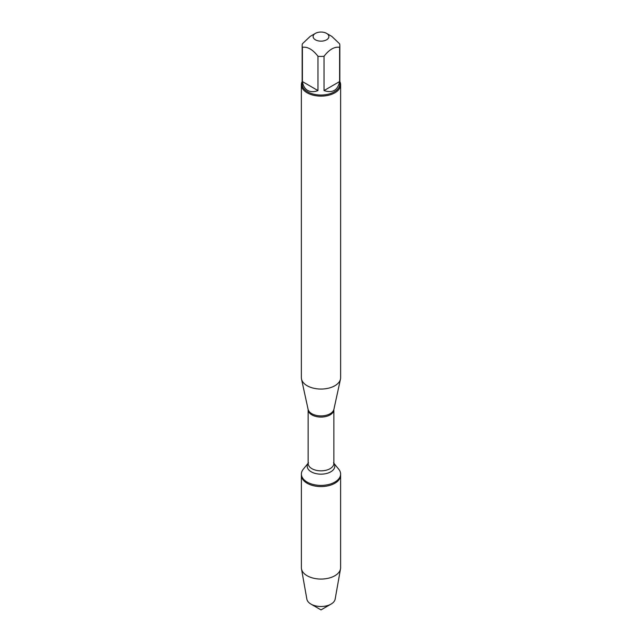 <?xml version="1.0" encoding="UTF-8"?>
<svg xmlns="http://www.w3.org/2000/svg" width="642" height="642" viewBox="0 0 642 642"><rect width="100%" height="100%" fill="white"/><g stroke="black" fill="none" stroke-linecap="round" stroke-linejoin="round"><path stroke-width="0.96" d="M333.872 463.243L338.759 469.254A19.613 11.323 180 0 1 340.613 474.061A19.613 11.323 180 0 1 321 485.392A19.613 11.323 180 0 1 301.387 474.061A19.613 11.323 180 0 1 303.241 469.254L308.128 463.243M340.613 474.061L340.613 567.737A19.613 11.323 180 0 1 340.509 568.892A19.613 11.323 180 0 1 327.572 578.402A19.613 11.323 180 0 1 307.133 575.746A19.613 11.323 180 0 1 301.491 568.892A19.613 11.323 180 0 1 301.387 567.737L301.387 475.257A19.613 11.323 0 0 0 321 486.58A19.613 11.323 0 0 0 340.613 475.257A19.613 11.323 180 0 1 328.503 485.721A19.613 11.323 180 0 1 307.133 483.266A19.613 11.323 180 0 1 301.387 475.257L301.387 474.061M301.371 84.8L301.371 377.713A19.629 11.331 0 0 0 301.523 379.125A19.629 11.331 0 0 0 307.117 385.722A19.629 11.331 0 0 0 327.364 388.434A19.629 11.331 0 0 0 340.477 379.125A19.629 11.331 0 0 0 340.629 377.713L340.629 84.8A19.629 11.331 180 0 1 328.511 95.265A19.629 11.331 180 0 1 307.117 92.809A19.629 11.331 180 0 1 301.371 84.8A19.629 11.331 180 0 1 302.157 81.622M339.843 81.622A19.629 11.331 180 0 1 340.629 84.8M315.423 39.812A7.881 4.55 0 0 0 326.577 39.812A7.881 4.55 0 0 0 326.577 33.376A7.881 4.55 0 0 0 322.268 32.1A7.881 4.55 0 0 0 315.423 33.376A7.881 4.55 0 0 0 315.423 39.812M324.025 90.57C332.54 93.323 337.732 90.321 339.602 81.582L324.025 90.57L324.025 56.279C329.218 49.546 334.41 46.545 339.602 47.291A18.843 10.882 0 0 0 339.843 45.542A18.843 10.882 0 0 0 339.602 43.792L331.818 36.401L326.577 33.376M339.602 81.582L339.602 47.291M315.423 33.376L310.182 36.401L302.398 43.792A18.843 10.882 0 0 0 302.157 45.542A18.843 10.882 0 0 0 302.398 47.291C307.59 46.545 312.782 49.546 317.975 56.279A18.843 10.882 0 0 0 324.025 56.279M302.398 81.582C303.08 85.787 304.846 88.732 307.67 90.426C310.559 92.031 313.986 92.079 317.975 90.57L302.398 81.582L302.398 47.291M317.975 90.57L317.975 56.279M339.843 45.542L339.843 84.158A18.843 10.882 180 0 1 328.214 94.205A18.843 10.882 180 0 1 307.67 91.846A18.843 10.882 180 0 1 302.157 84.158L302.157 45.542M301.491 568.892L306.852 599.122A14.22 8.21 0 0 0 310.945 604.098A14.22 8.21 0 0 0 331.055 604.098A14.22 8.21 0 0 0 335.148 599.122L340.509 568.892M321 609.9L310.945 604.098L321 609.9L331.055 604.098M333.904 409.331L333.872 409.636A12.872 7.431 180 0 1 321 417.067A12.872 7.431 180 0 1 308.128 409.636L308.096 409.331A13.009 7.511 0 0 0 311.803 413.705A13.009 7.511 0 0 0 325.213 415.494A13.009 7.511 0 0 0 333.904 409.331L340.477 379.125M308.128 409.636L308.128 463.412A12.872 7.431 0 0 0 321 470.843A12.872 7.431 0 0 0 333.872 463.412L333.503 462.794M333.872 463.291A13.811 7.977 180 0 1 321 474.157A13.811 7.977 180 0 1 308.128 463.291M308.096 409.331L301.523 379.125M333.872 409.636L333.872 463.412M308.128 463.412L308.497 462.794"/></g></svg>
